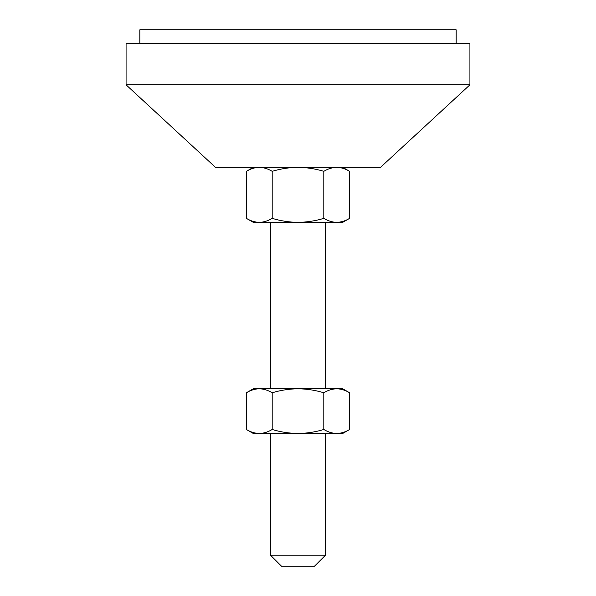 <?xml version="1.0" encoding="UTF-8"?>
<svg xmlns="http://www.w3.org/2000/svg" width="596" height="596" viewBox="0 0 596 596"><rect width="100%" height="100%" fill="white"/><g stroke="black" fill="none" stroke-linecap="round" stroke-linejoin="round"><path stroke-width="0.45" stroke-dasharray="2.98 2.23" d="M325.505 555.196L270.495 555.196M342.7 433.478L253.3 433.478M314.502 566.2L281.498 566.2M342.7 388.778L253.3 388.778M246.386 218.36C250.596 220.922 254.902 222.248 259.29 222.353C263.685 222.248 267.991 220.915 272.193 218.36C280.552 220.907 289.157 222.241 298 222.353L325.505 222.353L298 222.353C306.798 222.241 315.403 220.907 323.807 218.36C328.024 220.922 332.322 222.248 336.71 222.353C341.113 222.248 345.412 220.915 349.614 218.36M380.524 167.342L298 167.342C289.202 167.454 280.597 168.787 272.193 171.328C267.976 168.772 263.678 167.446 259.29 167.342C254.887 167.446 250.588 168.78 246.386 171.328M469.924 84.818L126.076 84.818M469.924 43.553L126.076 43.553M456.171 29.8L139.829 29.8M323.807 218.36L323.807 171.328C315.448 168.787 306.843 167.454 298 167.342L336.71 167.342C332.315 167.446 328.009 168.78 323.807 171.328M349.614 171.328C345.404 168.772 341.098 167.446 336.71 167.342L215.476 167.342M272.193 218.36L272.193 171.328M342.7 222.353L253.3 222.353M298 222.353L270.495 222.353L298 222.353M246.386 392.771C250.596 390.209 254.902 388.883 259.29 388.778C263.685 388.883 267.991 390.216 272.193 392.771C280.56 390.224 289.157 388.89 298 388.778C306.813 388.89 315.411 390.224 323.807 392.771C328.024 390.209 332.322 388.883 336.71 388.778C341.113 388.883 345.412 390.216 349.614 392.771M349.614 429.485C345.404 432.04 341.098 433.374 336.71 433.478C332.315 433.367 328.009 432.04 323.807 429.485C315.44 432.033 306.843 433.359 298 433.478C289.187 433.359 280.589 432.025 272.193 429.485C267.976 432.04 263.678 433.374 259.29 433.478C254.887 433.367 250.588 432.04 246.386 429.485M272.193 429.485L272.193 392.771M323.807 429.485L323.807 392.771"/><path stroke-width="0.89" d="M325.505 555.196L314.502 566.2L281.498 566.2L270.495 555.196L325.505 555.196L325.505 433.478M272.193 218.36C267.976 220.922 263.678 222.248 259.29 222.353L342.7 222.353L349.614 218.36C345.404 220.922 341.098 222.248 336.71 222.353C332.315 222.248 328.009 220.915 323.807 218.36C315.448 220.907 306.843 222.241 298 222.353C289.202 222.241 280.597 220.907 272.193 218.36L272.193 171.328C280.552 168.787 289.157 167.454 298 167.342L380.524 167.342L469.924 84.818L469.924 43.553L126.076 43.553L126.076 84.818L469.924 84.818M139.829 43.553L139.829 29.8L456.171 29.8L456.171 43.553M323.807 218.36L323.807 171.328C328.024 168.772 332.322 167.446 336.71 167.342C341.113 167.446 345.412 168.78 349.614 171.328L349.614 218.36M126.076 84.818L215.476 167.342L298 167.342C306.798 167.454 315.403 168.787 323.807 171.328M246.386 218.36L253.3 222.353L259.29 222.353C254.887 222.248 250.588 220.915 246.386 218.36L246.386 171.328C250.596 168.772 254.902 167.446 259.29 167.342C263.685 167.446 267.991 168.78 272.193 171.328M336.71 388.778L342.7 388.778L349.614 392.771C345.404 390.209 341.098 388.883 336.71 388.778C332.315 388.883 328.009 390.216 323.807 392.771C315.44 390.224 306.843 388.89 298 388.778L336.71 388.778M246.386 392.771L253.3 388.778L298 388.778C289.187 388.89 280.589 390.224 272.193 392.771C267.976 390.209 263.678 388.883 259.29 388.778C254.887 388.883 250.588 390.216 246.386 392.771L246.386 429.485C250.596 432.04 254.902 433.374 259.29 433.478L342.7 433.478L349.614 429.485L349.614 392.771M246.386 429.485L253.3 433.478L259.29 433.478C263.685 433.367 267.991 432.04 272.193 429.485C280.56 432.033 289.157 433.359 298 433.478C306.813 433.359 315.411 432.025 323.807 429.485C328.024 432.04 332.322 433.374 336.71 433.478C341.113 433.367 345.412 432.04 349.614 429.485M323.807 429.485L323.807 392.771M272.193 429.485L272.193 392.771M325.505 388.778L325.505 222.353M342.7 167.342L349.614 171.328M253.3 167.342L246.386 171.328M270.495 388.778L270.495 222.353M270.495 555.196L270.495 433.478"/></g></svg>
